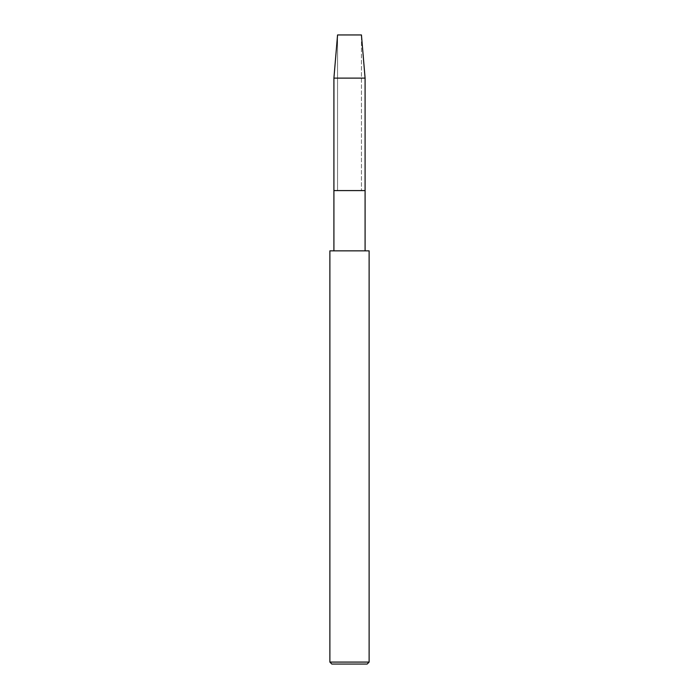 <?xml version="1.0" encoding="UTF-8"?>
<svg xmlns="http://www.w3.org/2000/svg" width="699" height="699" viewBox="0 0 699 699"><rect width="100%" height="100%" fill="white"/><g stroke="black" fill="none" stroke-linecap="round" stroke-linejoin="round"><path stroke-width="0.52" stroke-dasharray="3.5 2.62" d="M337.556 34.95L337.556 190.582L337.556 34.95L361.444 34.95L361.444 190.582L361.444 34.95L337.556 34.95L337.556 190.582L361.444 190.582L333.912 190.582L365.088 190.582L333.912 190.582M367.167 664.05L331.833 664.05M369.124 662.084L329.876 662.084M369.124 250.862L329.876 250.862M333.912 250.862L365.088 250.862L333.912 250.862M365.088 78.113L333.912 78.113"/><path stroke-width="1.05" d="M333.912 250.862L333.912 78.113L337.556 34.95L361.444 34.95L337.556 34.95L333.912 78.113L365.088 78.113L361.444 34.95M329.876 662.084L331.833 664.05L367.167 664.05L369.124 662.084L369.124 250.862L329.876 250.862L329.876 662.084L369.124 662.084M365.088 78.113L365.088 190.582L333.912 190.582L365.088 190.582L365.088 250.862M333.912 190.582L333.912 78.113"/></g></svg>
